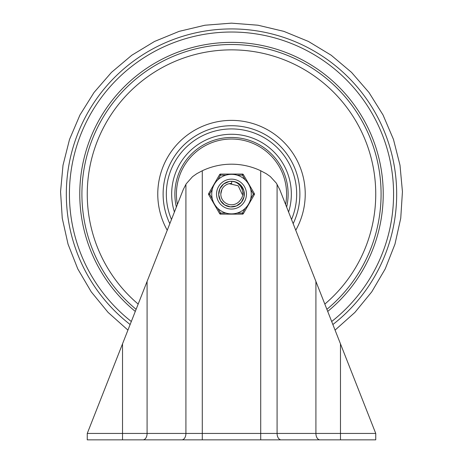 <?xml version="1.0" encoding="UTF-8"?>
<svg xmlns="http://www.w3.org/2000/svg" width="463" height="463" viewBox="0 0 463 463"><rect width="100%" height="100%" fill="white"/><g stroke="black" fill="none" stroke-linecap="round" stroke-linejoin="round"><path stroke-width="0.69" d="M87.258 437.975L87.258 439.85L375.742 439.85L375.742 433.437L279.727 189.523L276.295 183.082L270.311 176.553L266.19 173.666L260.71 170.754A68.246 68.246 0 0 0 202.29 170.754L196.81 173.666L192.51 176.698L186.224 183.799L183.273 189.523L87.258 433.437L87.258 437.975M310.569 439.85L326.647 439.85M122.521 343.859L122.521 439.85L152.431 439.85M286.626 207.059A56.631 56.631 0 0 0 231.494 137.476A56.631 56.631 0 0 0 176.374 207.059M326.884 309.33A149.584 149.584 0 0 0 231.477 44.517A149.584 149.584 0 0 0 136.116 309.33M299.879 194.095A68.379 68.379 0 0 1 293.166 223.664A68.379 68.379 0 0 0 231.488 125.722A68.379 68.379 0 0 0 169.834 223.664A68.379 68.379 0 0 1 163.121 194.113A68.379 68.379 0 0 0 169.834 223.664A68.379 68.379 0 0 1 231.488 125.722A68.379 68.379 0 0 0 163.121 194.113M174.418 212.031A59.831 59.831 0 0 1 231.488 134.27A59.831 59.831 0 0 1 288.588 212.031M242.184 194.275L238.248 185.819L229.243 183.661L238.248 185.819L242.184 194.275L238.248 185.819L229.243 183.661L238.248 185.819L242.184 194.275L238.248 185.819L229.243 183.661L238.248 185.819L242.184 194.275L238.248 185.819L229.243 183.661L238.248 185.819L242.184 194.275L238.248 185.819L229.243 183.661L238.248 185.819L242.184 194.275L238.248 185.819L229.243 183.661L238.248 185.819L242.184 194.275L238.248 185.819L229.243 183.661L238.248 185.819L242.184 194.275L238.248 185.819L229.243 183.661L238.248 185.819L242.184 194.275L238.248 185.819L229.243 183.661L238.248 185.819L242.184 194.275L238.248 185.819L229.243 183.661L238.248 185.819L242.184 194.275L238.248 185.819L229.243 183.661M240.667 199.594A10.684 10.684 0 0 1 220.816 193.933A10.684 10.684 0 0 1 231.674 183.423L231.708 181.282C240.702 181.687 246.003 193.094 240.667 199.594M244.319 194.31A12.819 12.819 0 0 0 231.5 181.282A12.819 12.819 0 0 0 218.681 194.107A12.819 12.819 0 0 0 231.506 206.926A12.819 12.819 0 0 0 244.319 194.101M231.708 181.288L229.185 181.496L223.629 183.985L219.85 188.754L218.692 194.726L220.423 200.56L224.642 204.935L230.424 206.88L236.443 205.937L241.339 202.325L244.018 196.868L243.879 190.773L240.951 185.437L235.887 182.057L231.708 181.282A12.819 12.819 0 0 0 218.681 193.899M221.922 189.373L220.816 193.933M231.506 209.062A14.961 14.961 0 0 1 216.539 194.113A14.961 14.961 0 0 1 231.494 179.146A14.961 14.961 0 0 1 246.461 194.101A14.961 14.961 0 0 0 246.461 194.095A14.961 14.961 0 0 1 231.506 209.062A14.961 14.961 0 0 1 216.539 194.113A14.961 14.961 0 0 1 231.494 179.146A14.961 14.961 0 0 1 246.461 194.095M245.24 179.893L245.13 179.789A19.764 19.764 0 0 0 237.062 175.136L242.438 175.136L243.364 174.597A1.071 1.071 0 0 0 242.438 174.065L220.538 174.076L220.538 175.141L225.921 175.141A19.764 19.764 0 0 0 217.853 179.806L220.538 175.141L219.618 174.609A1.071 1.071 0 0 1 220.538 174.076M212.291 198.772L209.6 194.113L208.674 193.58L219.618 174.609L208.674 193.58A1.071 1.071 0 0 0 208.674 194.651L219.636 213.611L220.562 213.073L217.76 208.315M212.326 189.309L209.6 194.113L208.674 194.651M251.264 194.095A19.764 19.764 0 0 0 231.488 174.337A19.764 19.764 0 0 0 211.736 194.113A19.764 19.764 0 0 0 231.512 213.871A19.764 19.764 0 0 0 250.709 189.436L253.4 194.095L254.326 194.628L243.388 213.599A1.071 1.071 0 0 1 242.462 214.132L242.462 213.061L237.079 213.067M243.364 174.597L254.326 193.557A1.071 1.071 0 0 1 254.326 194.628L243.388 213.599L242.462 213.061L245.147 208.402M242.462 214.132L220.562 214.143A1.071 1.071 0 0 1 219.636 213.611M218.681 194.113A12.819 12.819 0 0 1 231.494 181.282A12.819 12.819 0 0 1 244.319 194.095A12.819 12.819 0 0 1 231.506 206.926A12.819 12.819 0 0 1 218.681 194.113M375.742 433.437L315.911 433.437A6.413 4.098 90 0 0 317.109 437.975A6.413 4.098 90 0 0 320.002 439.85M340.479 439.85L340.479 343.859M315.911 281.446L315.911 433.437L277.088 433.437A6.413 4.098 90 0 0 278.286 437.975A6.413 4.098 90 0 0 281.18 439.85M181.82 439.85A6.413 4.098 -90 0 0 184.714 437.975A6.413 4.098 -90 0 0 185.912 433.437L87.258 433.437M142.998 439.85A6.413 4.098 -90 0 0 145.891 437.975A6.413 4.098 -90 0 0 147.089 433.437L147.089 281.446M260.71 439.85L260.71 433.437L277.088 433.437L277.088 184.286M260.71 170.754L260.71 433.437L202.29 433.437L202.29 170.754M202.29 439.85L202.29 433.437L185.912 433.437L185.912 184.286M285.602 204.449A55.08 55.08 0 0 0 231.494 139.022A55.08 55.08 0 0 0 177.398 204.449M332.868 324.522A165.181 165.181 0 0 0 231.477 28.926A165.181 165.181 0 0 0 130.132 324.522M331.682 321.507A162.073 162.073 0 0 0 231.477 32.028A162.073 162.073 0 0 0 131.318 321.507M327.711 311.42A151.719 151.719 0 0 0 231.477 42.382A151.719 151.719 0 0 0 135.289 311.42M381.084 194.078A149.584 149.584 0 0 0 231.477 44.517M324.823 304.087A144.242 144.242 0 0 0 231.477 49.859A144.242 144.242 0 0 0 138.177 304.087M295.759 230.25A73.721 73.721 0 0 0 231.488 120.38A73.721 73.721 0 0 0 167.241 230.25M171.478 219.503A65.179 65.179 0 0 1 231.488 128.928A65.179 65.179 0 0 1 291.522 219.503M254.326 193.557L253.4 194.095L250.714 198.754M242.438 174.065L242.438 175.136L245.13 179.789M225.938 213.073L220.562 213.073L220.562 214.143M127.933 330.113L108.099 312.415L91.246 291.852L77.79 268.922L68.049 244.186L62.256 218.241L60.56 191.711L63.003 165.239L69.514 139.467L79.943 115.009L94.035 92.473L111.456 72.39L131.781 55.247L154.515 41.467L179.106 31.374L204.97 25.222L231.471 23.15L257.984 25.216L283.848 31.362L308.451 41.45L331.19 55.224L351.515 72.361L368.942 92.444L383.046 114.986L393.481 139.438L399.997 165.216L402.44 191.694L400.744 218.223L394.956 244.175L385.216 268.916L371.754 291.846L354.907 312.409L335.067 330.113"/></g></svg>
